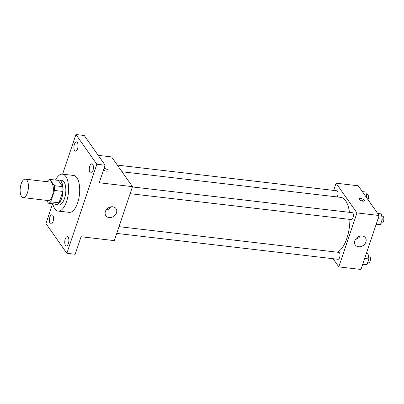 <?xml version="1.0" encoding="UTF-8"?>
<svg xmlns="http://www.w3.org/2000/svg" width="404" height="404" viewBox="0 0 404 404"><rect width="100%" height="100%" fill="white"/><g stroke="black" fill="none" stroke-linecap="round" stroke-linejoin="round"><path stroke-width="0.61" d="M21.558 196.496A9.292 4.035 96.7 0 1 20.619 185.87A9.292 4.035 96.7 0 1 25.361 179.169A9.292 4.035 96.7 0 1 28.295 188.865A9.292 4.035 96.7 0 1 23.205 197.627A9.292 4.035 96.7 0 1 21.558 196.496M25.361 179.169L50.303 182.083A9.292 4.035 96.7 0 1 53.232 191.784A9.292 4.035 96.7 0 1 48.147 200.546L23.205 197.627M49.98 179.416L58.292 180.391L62.691 186.648A11.994 5.212 96.7 0 1 62.847 191.44L59.024 202.798L50.707 201.823L54.53 190.466A11.994 5.212 96.7 0 0 54.373 185.673L49.98 179.416A11.994 5.212 96.7 0 0 47.743 180.805L47.425 181.749M46.46 200.349L48.47 203.212A11.994 5.212 96.7 0 0 50.707 201.823M59.024 202.798A11.994 5.212 96.7 0 1 56.787 204.187L48.47 203.212M54.671 203.939A12.393 5.383 -83.3 0 0 56.1 204.596A12.393 5.383 -83.3 0 0 62.883 192.915A12.393 5.383 -83.3 0 0 58.979 179.982A12.393 5.383 -83.3 0 0 57.439 180.29M58.979 179.982L61.751 180.305A12.393 5.383 96.7 0 1 65.655 193.238A12.393 5.383 96.7 0 1 58.868 204.919L56.1 204.596M62.847 191.44L54.53 190.466M62.691 186.648L54.373 185.673M55.535 180.068A18.584 8.075 96.7 0 1 62.468 174.154A18.584 8.075 96.7 0 1 68.332 193.551A18.584 8.075 96.7 0 1 58.151 211.075A18.584 8.075 96.7 0 1 54.863 208.802A18.584 8.075 96.7 0 1 52.767 203.717M62.468 174.154L73.553 175.447A18.584 8.075 96.7 0 1 79.416 194.849A18.584 8.075 96.7 0 1 69.236 212.368L58.151 211.075M92.91 170.645A4.646 2.02 96.7 0 1 90.804 173.033A4.646 2.02 96.7 0 1 89.34 168.18A4.646 2.02 96.7 0 1 91.885 163.802A4.646 2.02 96.7 0 1 92.91 170.645M68.387 243.506A4.646 2.02 96.7 0 1 66.281 245.895A4.646 2.02 96.7 0 1 64.817 241.042A4.646 2.02 96.7 0 1 67.362 236.663A4.646 2.02 96.7 0 1 68.387 243.506M53.015 221.634A4.646 2.02 96.7 0 1 50.909 224.018A4.646 2.02 96.7 0 1 49.445 219.17A4.646 2.02 96.7 0 1 51.99 214.787A4.646 2.02 96.7 0 1 53.015 221.634M77.533 148.768A4.646 2.02 96.7 0 1 75.427 151.157A4.646 2.02 96.7 0 1 73.962 146.309A4.646 2.02 96.7 0 1 76.508 141.925A4.646 2.02 96.7 0 1 77.533 148.768M52.651 203.702L45.965 223.574L66.857 253.298L96.824 164.241L75.937 134.522L62.595 174.164M66.857 253.298L75.169 254.268L81.073 236.729L114.327 240.622L132.492 186.648L99.238 182.754L105.141 165.216L84.249 135.497L75.937 134.522M132.492 186.648L111.6 156.929L98.212 155.358M105.141 165.216L96.824 164.241M109.125 217.574A6.196 5.02 -35.1 0 1 105.873 215.736A6.196 5.02 -35.1 0 1 108.055 208.07A6.196 5.02 -35.1 0 1 116.009 208.61A6.196 5.02 -35.1 0 1 115.458 214.721A6.196 5.02 -35.1 0 1 109.125 217.574M107.989 170.705A2.712 1.066 -161.4 0 0 106.813 169.291A2.712 1.066 -161.4 0 0 104.03 168.513A2.712 1.066 -161.4 0 1 106.813 169.291A2.712 1.066 -161.4 0 1 107.989 170.705A2.712 1.066 -161.4 0 1 106.196 171.124A2.712 1.066 -161.4 0 1 103.51 170.064M110.787 206.873A6.196 5.02 -35.1 0 1 106.005 210.237M122.033 171.766L340.683 197.349A27.881 12.11 96.7 0 1 349.47 212.332M349.899 219.392A27.881 12.11 96.7 0 1 337.315 252.197M116.756 233.406L338.042 259.297A3.479 1.515 -83.3 0 0 339.82 256.782A3.479 1.515 -83.3 0 0 339.466 252.803A3.479 1.515 -83.3 0 0 338.85 252.379L119.028 226.659M117.347 165.1L336.84 190.779A3.479 1.515 96.7 0 1 337.986 193.168A3.479 1.515 96.7 0 1 337.138 196.93M132.396 186.936L352.217 212.656A3.479 1.515 96.7 0 1 353.313 216.286A3.479 1.515 96.7 0 1 351.409 219.569L130.123 193.683M333.063 258.712L338.805 266.882L356.969 212.913L336.077 183.189L333.648 190.405M338.805 266.882L360.974 269.478L379.139 215.504L358.247 185.784L336.077 183.189M379.139 215.504L356.969 212.913M358.54 246.753A6.196 5.02 -35.1 0 1 355.288 244.92A6.196 5.02 -35.1 0 1 357.469 237.249A6.196 5.02 -35.1 0 1 365.428 237.794A6.196 5.02 -35.1 0 1 364.873 243.905A6.196 5.02 -35.1 0 1 358.54 246.753M359.343 199.551A2.712 1.066 -161.4 0 1 359.196 198.97A2.712 1.066 -161.4 0 1 362.105 198.824A2.712 1.066 -161.4 0 1 364.332 200.697A2.712 1.066 -161.4 0 1 362.06 201.025A2.712 1.066 -161.4 0 1 359.343 199.551M359.636 199.874A2.712 1.066 -161.4 0 1 363.438 201.157M360.206 236.057A6.196 5.02 -35.1 0 1 355.419 239.421M362.701 264.342L367.069 264.408L368.902 258.954L367.994 253.626L366.372 253.434M367.069 264.408L362.848 263.913M368.902 258.954L364.686 258.459M368.372 255.833L369.332 255.944A3.479 1.515 96.7 0 1 370.433 259.58A3.479 1.515 96.7 0 1 368.524 262.863L367.625 262.757M376.074 224.619L380.437 224.685L382.27 219.231L381.361 213.903L377.71 213.474M380.437 224.685L376.215 224.19M382.27 219.231L378.053 218.736M381.74 216.11L382.704 216.221A3.479 1.515 96.7 0 1 383.8 219.857A3.479 1.515 96.7 0 1 381.891 223.139L380.992 223.033M366.731 197.849L365.989 192.026L362.337 191.602M366.898 197.354L366.337 197.288M366.362 194.233L367.327 194.344A3.479 1.515 96.7 0 1 368.428 196.228A3.479 1.515 96.7 0 1 368.019 199.687"/></g></svg>
